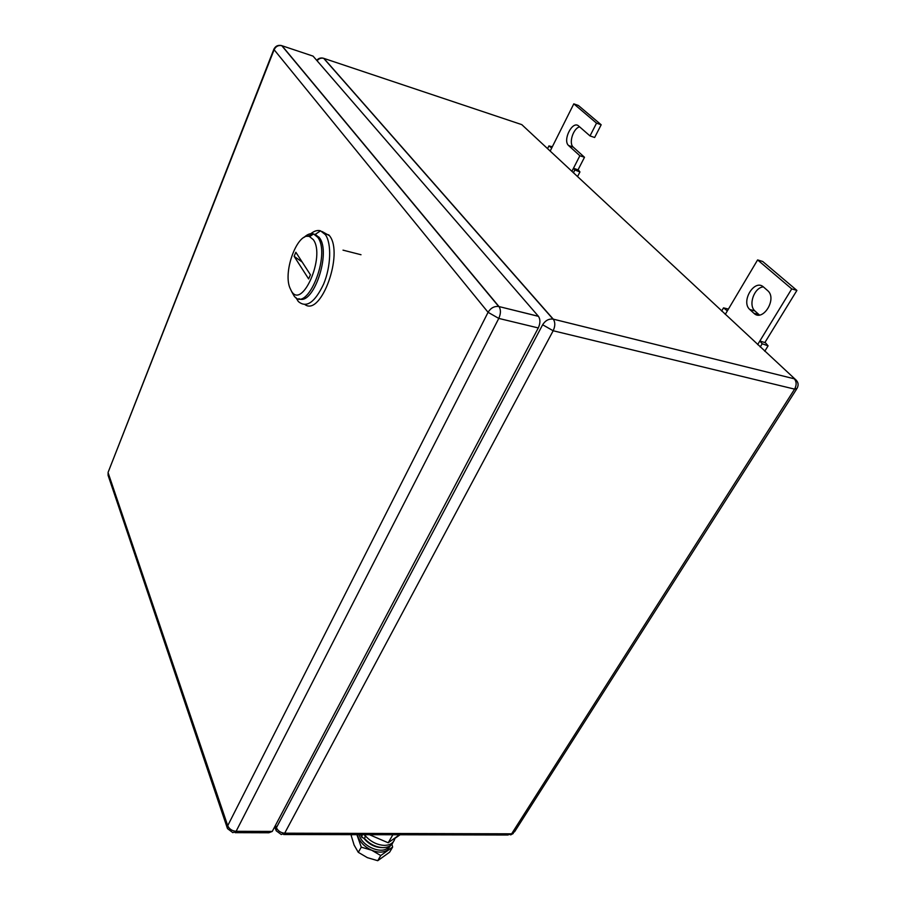 <?xml version="1.0" encoding="UTF-8"?>
<svg xmlns="http://www.w3.org/2000/svg" width="906" height="906" viewBox="0 0 906 906"><rect width="100%" height="100%" fill="white"/><g stroke="black" fill="none" stroke-linecap="round" stroke-linejoin="round"><path stroke-width="1.36" d="M765.411 342.74L768.084 345.843L762.195 343.759L759.851 341.007L765.411 342.74M764.755 351.245L768.084 345.843M728.424 309.082L723.52 307.87L727.348 310.883L725.264 314.405M760.202 346.998L762.195 343.759M757.643 344.608L791.742 288.901L757.609 259.92L727.348 310.883M721.652 311.03L723.52 307.87M757.609 259.92L762.693 261.472L796.906 290.43L791.742 288.901M764.992 342.355L796.906 290.43M749.738 309.478L753.894 313.261C762.659 322.185 777.257 299.252 767.971 290.894L763.565 287.043C754.562 278.47 740.564 301.426 749.738 309.478L754.845 310.905C748.005 305.016 754.268 287.338 763.396 286.896M749.942 309.682L754.845 310.905M755.049 311.098L759.398 314.994M578.379 169.977L579.942 171.936L574.846 169.966L573.487 168.233L578.379 169.977M577.53 176.625L579.942 171.936M552.332 146.761L548.923 145.911L551.697 148.029L550.157 151.098M573.407 172.786L574.846 169.966M571.89 171.359L579.863 155.753L568.594 145.538C562.354 140.215 572.592 120.136 578.628 126.002L590.01 135.923L594.642 137.497L601.176 124.768L578.368 105.47L573.804 103.85L551.697 148.029M547.552 148.663L548.923 145.911M601.176 124.768L596.533 123.159L573.804 103.85M596.533 123.159L590.01 135.923M579.863 155.753L584.495 157.27L573.181 147.066C568.515 143.193 573.26 128.233 579.614 126.863M578.107 169.716L584.495 157.27M309.592 236.625L313.306 239.66C325.832 256.319 301.823 310.803 291.234 290.735L289.795 287.632C282.944 270.713 297.881 231.585 309.592 236.625L313.589 233.952L317.78 237.338C331.336 254.88 306.828 314.144 294.054 295.888L291.619 291.539M294.122 256.307L308.629 278.923L310.43 274.801L295.854 252.264L294.122 256.307L302.196 262.061M303.952 237.485C307.361 234.235 310.577 233.057 313.589 233.952M295.922 297.587L298.267 301.449C306.33 308.402 314.79 302.604 323.646 284.042C330.95 266.523 331.709 243.465 325.401 234.677L320.554 230.826L315.231 234.371L319.444 237.768C331.437 252.751 313.159 306.251 298.946 298.674C313.159 306.251 331.437 252.751 319.444 237.768L314.042 234.122M313.408 234.076L307.406 236.353L313.408 234.076M305.062 304.654C321.177 316.375 343.94 253.499 329.535 235.753L322.196 231.574M320.554 230.826C317.519 229.943 314.28 230.894 310.849 233.691M311.936 55.742L313.057 56.115L538.47 316.353C540.452 319.444 540.384 323.306 538.289 327.949L272.264 831.425L236.115 831.3L498.776 318.414C500.871 313.669 500.95 309.739 499.047 306.624L281.993 45.73L280.792 45.402M235.118 832.659L268.889 832.761L272.264 831.425M399.546 834.766L388.187 842.784L369.455 834.709M392.864 834.754L388.187 842.784M357.417 834.675L358.334 837.631C360.882 843.101 365.322 847.291 371.664 850.213C378.074 852.773 383.317 852.75 387.394 850.134L390.599 845.434M351.788 834.664L351.234 835.638L354.11 845.072L358.278 852.32L367.372 857.654L377.734 860.7L389.637 852.172L392.638 847.053L391.902 844.188M377.734 860.7L380.747 855.536L392.638 847.053M358.3 852.342L361.268 847.155L371.664 850.213L380.747 855.536M356.907 834.675L361.268 847.155M365.073 834.698L364.835 835.83L365.65 836.181L364.371 838.435L361.924 837.404L362.072 835.026M364.371 838.435C369.852 844.267 376.149 847.337 383.249 847.631C388.357 847.484 391.686 845.581 393.249 841.9M365.039 834.754L365.65 836.181C371.143 842.014 377.451 845.083 384.563 845.389C390.531 845.162 394.019 842.682 395.016 837.959M372.547 836.034L380.882 839.635M400.112 834.777L394.948 838.344M363.952 838.412C369.014 844.426 375.05 847.484 382.072 847.597M388.833 846.498C383.623 855.513 361.641 846.759 359.24 834.686M753.894 313.261L759.013 314.665M568.696 145.639L573.283 147.168M275.515 825.287L276.409 827.699L276.194 830.768L281.279 834.517L284.688 833.192C280.781 832.841 278.017 831.006 276.409 827.699L542.637 324.767L553.17 330.758C555.276 326.137 555.333 322.287 553.328 319.218L553 319.082C548.73 318.674 545.276 320.577 542.637 324.767M283.669 834.517L507.722 835.004L511.63 833.814L284.688 833.192L553.17 330.758L794.596 389.127L511.63 833.814L514.665 831.651L796.487 389.263M317.089 60.759C318.923 58.562 321.132 57.746 323.68 58.324L553 319.082L794.313 378.81C798.152 381.233 799.069 384.416 797.053 388.38L794.596 389.127C796.736 385.107 796.646 381.675 794.313 378.81L553.26 319.139L323.895 58.392L322.638 58.052M796.453 380.418L521.777 124.62L323.68 58.324C320.939 57.497 318.618 58.165 316.715 60.34M274.054 48.811L274.122 49.717C275.775 46.387 278.323 45.04 281.755 45.662L313.057 56.115M108.448 471.471L274.122 49.717L488.074 312.31L498.776 318.414L538.289 327.949M538.47 316.353L498.696 306.488C494.246 306.058 490.701 307.995 488.074 312.31L227.723 825.694C229.263 829.081 232.061 830.938 236.115 831.3L232.831 832.659L227.497 828.616L227.723 825.694L108.222 473.045L108.21 475.718L227.338 828.152M108.086 475.39L108.108 472.32L273.861 49.252C275.526 45.957 278.153 44.756 281.755 45.662L498.696 306.488L538.413 316.285M568.594 145.538L573.181 147.066M274.711 826.793L275.979 830.179M510.644 834.913L513.26 833.497M318.867 236.998L317.202 236.568M328.912 234.926L324.778 233.85M343.012 250.147L361.007 254.733M361.709 836.895L360.758 834.686"/></g></svg>
